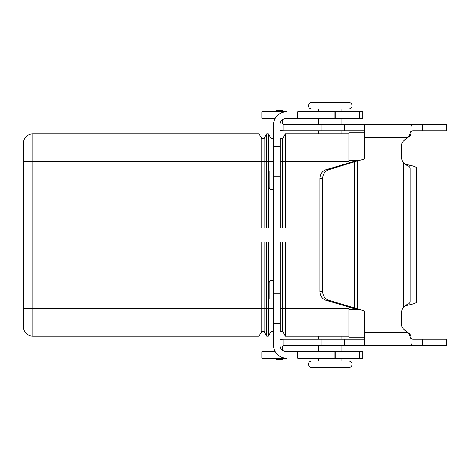 <?xml version="1.0" encoding="UTF-8"?>
<svg xmlns="http://www.w3.org/2000/svg" width="470" height="470" viewBox="0 0 470 470"><rect width="100%" height="100%" fill="white"/><g stroke="black" fill="none" stroke-linecap="round" stroke-linejoin="round"><path stroke-width="0.7" d="M411.638 124.368L446.5 124.368L446.5 130.877L413.012 130.877L412.02 130.977L410.991 131.876L412.02 130.977L412.02 124.562L413.012 124.368L413.012 130.877M282.705 123.904A0.464 0.464 0 0 0 283.169 124.368A0.464 0.464 0 0 1 282.705 123.904L282.705 119.562A6.51 6.51 0 0 1 286.518 118.328A6.51 6.51 0 0 0 280.014 124.832L280.014 345.168A6.51 6.51 0 0 0 286.518 351.672L362.828 351.672L362.828 358.181L359.538 358.181L359.538 351.672M283.169 130.877L283.81 130.877L283.169 130.877A6.974 6.974 0 0 1 280.014 130.119M415.844 167.073L415.192 166.762M413.406 166.151L408.031 164.882C405.446 164.112 403.977 163.472 403.63 162.972C403.977 163.472 405.446 164.112 408.031 164.882C413.471 165.904 416.344 166.932 416.649 167.96L410.14 167.96C409.987 166.932 408.553 165.91 405.833 164.882L403.63 162.972A6.974 6.974 0 0 1 401.697 158.149L401.697 144.719A4.647 4.647 0 0 1 403.354 141.159L409.329 135.666L410.991 131.001L410.991 126.371L412.02 124.562M410.422 135.619L410.991 134.209M410.991 343.629L410.991 338.124L410.991 343.629L410.991 338.124L412.02 339.023L413.012 339.123L413.012 345.632L412.02 345.438L410.991 343.629L410.991 338.999L409.329 334.335L403.354 328.841A4.647 4.647 0 0 1 401.697 325.281L401.697 311.851A6.974 6.974 0 0 1 403.63 307.028C403.977 306.528 405.446 305.888 408.031 305.118L408.301 305.059M410.61 304.566L412.443 304.113M413.788 303.738L414.857 303.373M416.173 302.721L416.649 302.04C416.349 303.062 413.483 304.09 408.031 305.118C405.446 305.888 403.977 306.528 403.63 307.028L405.833 305.118C408.553 304.09 409.987 303.068 410.14 302.04L410.14 183.089L416.649 183.089L416.649 167.96M283.169 124.368L364.509 124.368L364.509 158.149A1.163 1.163 0 0 1 363.645 159.271L357.253 160.981L357.253 309.019L351.754 307.921L354.503 307.921L354.503 162.079L351.754 162.079L357.253 160.981L328.9 169.647A9.294 8.425 -90 0 0 322.655 178.629L322.655 291.371A9.294 8.425 90 0 0 328.9 300.353L363.645 310.729A1.163 1.163 0 0 1 364.509 311.851L364.509 345.632L283.169 345.632A0.464 0.464 0 0 0 282.705 346.096L282.705 350.438A6.51 6.51 0 0 0 286.518 351.672M283.81 345.632L283.81 339.123L283.169 339.123L364.509 339.123M410.991 335.809L409.329 333.477L410.991 335.809L410.991 338.999M311.698 367.475A3.255 3.255 0 0 1 308.443 364.227A3.255 3.255 0 0 1 311.698 360.972L318.672 360.972L318.672 358.181L318.672 360.972L348.887 360.972A3.255 3.255 0 0 1 352.136 364.227A3.255 3.255 0 0 1 348.887 367.475L311.698 367.475L348.887 367.475A3.255 3.255 0 0 0 352.136 364.227M341.913 111.819L341.913 109.028L348.887 109.028A3.255 3.255 0 0 0 352.136 105.773A3.255 3.255 0 0 0 348.887 102.525L311.698 102.525A3.255 3.255 0 0 0 308.443 105.773A3.255 3.255 0 0 0 311.698 109.028L318.672 109.028L318.672 111.819M348.887 360.972L311.698 360.972A3.255 3.255 0 0 0 308.443 364.227M23.5 161.786L23.5 326.803A9.294 9.294 0 0 0 32.794 336.103L32.794 133.897L259.046 133.897L259.046 161.786L23.5 161.786L23.5 143.197A9.294 9.294 0 0 1 32.794 133.897A9.294 9.294 0 0 0 23.5 143.197M341.913 336.103L341.913 339.123M341.913 345.632L341.913 351.672M318.672 351.672L318.672 345.632L318.672 351.672M318.672 339.123L318.672 336.103L318.672 339.123M341.913 358.181L341.913 360.972M308.443 105.773A3.255 3.255 0 0 0 311.698 109.028L348.887 109.028M341.913 133.897L341.913 130.877M341.913 124.368L341.913 118.328M318.672 118.328L318.672 124.368M318.672 130.877L318.672 133.897M273.505 138.28L271.026 138.544L268.341 133.897L266.737 133.897L266.737 228.026L259.046 228.026L259.046 161.786L261.725 161.786L261.725 138.544L259.046 133.897M261.725 228.026L261.725 161.786L264.052 161.786L264.052 138.544L261.725 138.544M266.737 133.897L264.052 138.544M264.052 228.026L264.052 161.786L268.341 161.786L268.341 133.897M273.346 170.927L273.346 138.544M273.346 228.026L273.346 189.522M271.026 170.927L271.026 138.544M273.505 228.026L268.341 228.026L268.341 161.786L273.505 161.786M271.026 228.026L271.026 189.481M273.505 170.927L269.146 170.927L269.146 187.201A2.327 2.327 0 0 0 271.472 189.522L273.505 189.522M276.807 170.927L280.014 170.927M280.32 228.026L280.32 138.544L280.014 138.01M348.887 133.897L285.331 133.897L282.646 138.544L280.32 138.544M285.331 133.897L285.331 228.026L280.014 228.026M282.646 228.026L282.646 138.544M261.725 241.974L261.725 308.214L259.046 308.214L259.046 241.974L266.737 241.974L266.737 336.103L264.052 331.456L261.725 331.456L259.046 336.103L259.046 308.214L23.5 308.214M264.052 241.974L264.052 331.456M271.026 299.073L271.026 331.456L268.341 336.103L268.341 308.214L261.725 308.214L261.725 331.456M273.346 299.073L273.346 308.214L268.341 308.214L268.341 241.974L273.505 241.974M271.026 241.974L271.026 280.519M273.505 308.214L273.505 331.72L271.026 331.456M271.472 280.478A2.327 2.327 0 0 0 269.146 282.799A2.327 2.327 0 0 1 271.472 280.478L273.505 280.478M273.346 241.974L273.346 280.478M268.341 336.103L266.737 336.103M280.014 241.974L285.331 241.974L285.331 336.103L282.646 331.456L280.32 331.456L280.014 331.99L280.32 331.456L280.32 308.214L280.014 308.214M280.32 241.974L280.32 308.214L282.646 308.214L282.646 331.456M282.646 241.974L282.646 308.214L348.887 308.214M348.887 336.103L285.331 336.103M311.698 102.525L348.887 102.525M348.887 307.075L348.887 337.266L364.509 337.266M364.509 132.734L348.887 132.734L348.887 162.925M259.046 336.103L32.794 336.103M269.146 282.799L269.146 299.073L273.505 299.073M275.25 351.672L261.802 351.672L261.802 358.181L286.518 358.181A13.013 13.013 0 0 1 273.505 345.168L273.505 326.961L280.014 326.961M297.751 351.672L297.751 358.181L359.538 358.181M334.94 358.181L334.94 351.672M261.802 111.819L261.802 118.328L261.802 111.819L286.518 111.819A13.013 13.013 0 0 0 273.505 124.832L273.505 326.961M261.802 118.328L275.25 118.328M359.538 118.328L362.828 118.328L362.828 111.819L359.538 111.819L359.538 118.328L286.518 118.328M297.751 118.328L297.751 111.819L359.538 111.819M334.94 111.819L334.94 118.328M283.81 124.368L283.81 130.877L364.509 130.877M364.509 124.368L413.012 124.368M410.991 131.876L410.991 126.371L410.991 134.191L410.991 131.001L410.991 134.191L409.329 136.523L407.848 137.387L364.509 137.387M446.5 124.368L446.5 130.877L446.5 124.368M410.14 167.96L410.14 183.089M282.705 111.819L282.705 110.25L276.196 110.25L276.196 111.819M351.754 162.079L326.151 169.647A9.294 8.425 90 0 0 319.906 178.629L319.906 291.371A9.294 8.425 -90 0 0 326.151 300.353L351.754 307.921M410.14 286.912L416.649 286.912L416.649 183.089M410.14 302.04L416.649 302.04L416.649 286.912M364.509 332.613L407.848 332.613L409.329 333.477L409.329 334.335M413.012 339.123L446.5 339.123L446.5 345.632L364.509 345.632M411.638 345.632L413.012 345.632M283.169 345.632A0.464 0.464 0 0 0 282.705 346.096M280.014 339.88A6.974 6.974 0 0 1 283.169 339.123M282.705 358.181L282.705 359.75L276.196 359.75L276.196 358.181M23.5 326.803A9.294 9.294 0 0 0 26.22 333.377M348.887 161.786L280.014 161.786M358.581 160.628L348.887 160.628M358.581 309.372L348.887 309.372M273.041 299.073L273.041 280.478M335.768 358.181L335.768 351.672M273.505 323.278L280.014 323.278M273.505 293.844L280.014 293.844M273.505 176.156L280.014 176.156M273.041 189.522L273.041 170.927M335.768 111.819L335.768 118.328M273.505 143.039L280.014 143.039M273.505 146.722L280.014 146.722M405.833 164.882L408.031 164.882M409.329 136.523L409.329 135.666M321.997 124.368L321.997 130.877M344.44 124.368L344.44 130.877M346.061 124.368L346.061 130.877M422.53 124.368L422.53 130.877M410.14 174.106L416.649 174.106M322.655 178.629L319.906 178.629M328.9 169.647L326.151 169.647M403.63 307.028L403.63 162.972M405.833 305.118L408.031 305.118M410.14 295.894L416.649 295.894M412.02 339.023L412.02 345.438M422.53 345.632L422.53 339.123M321.997 345.632L321.997 339.123M344.44 345.632L344.44 339.123M346.061 345.632L346.061 339.123M328.9 300.353L326.151 300.353M322.655 291.371L319.906 291.371"/></g></svg>
